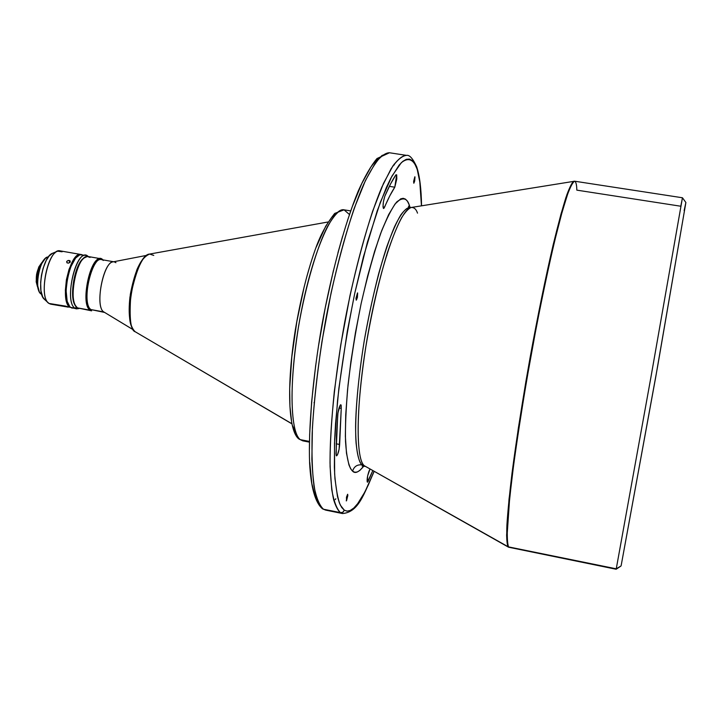 <?xml version="1.0" encoding="UTF-8"?>
<svg xmlns="http://www.w3.org/2000/svg" width="722" height="722" viewBox="0 0 722 722"><rect width="100%" height="100%" fill="white"/><g stroke="black" fill="none" stroke-linecap="round" stroke-linejoin="round"><path stroke-width="1.08" d="M409.112 204.579L410.069 207.44L409.112 204.579L409.031 207.088L409.112 204.579L407.425 201.23L405.457 199.119L403.228 198.306L400.737 198.821L395.069 203.956L388.653 214.587L381.748 230.508L374.646 251.211L367.669 275.876L361.171 303.402L355.477 332.49L350.874 361.695L347.571 389.591L345.721 414.843L345.369 436.332L346.479 453.199L348.934 464.887L350.621 468.704L352.58 471.15C354.051 466.511 357.173 464.417 361.966 464.869L364.637 466.024L361.966 464.869C357.173 464.417 354.051 466.511 352.58 471.15C349.529 468.289 346.74 459.995 345.54 441.693C345.134 427.343 345.964 408.49 348.022 385.133C351.036 359.24 355.414 331.994 361.171 303.402C367.498 275.93 373.969 252.673 380.584 233.621C386.821 218.062 392.217 207.494 396.784 201.907C402.795 197.187 406.901 198.081 409.112 204.579M363.933 465.943C358.879 472.224 355.089 473.957 352.58 471.15L354.782 472.242L357.2 471.998L359.809 470.464L363.933 465.943M408.417 206.672L410.159 207.449C406.567 207.196 401.36 212.403 394.42 226.979C389.501 238.621 384.294 254.036 378.797 273.232C373.373 294.35 368.545 316.75 364.303 340.423C356.632 387.515 354.683 424.319 356.081 443.127C357.444 455.663 359.403 462.91 361.966 464.869C358.762 461.719 355.675 451.855 355.594 426.242C355.919 405.403 358.672 375.368 364.303 340.423C370.494 305 378.788 270.949 386.884 246.473C392.109 232.114 396.784 221.546 400.909 214.759C404.618 209.876 407.704 207.44 410.159 207.449L410.764 207.602M396.685 174.814L394.79 187.206L389.348 186.348L394.79 187.206L396.793 178.975L396.685 174.814L395.909 174.832L390.512 184.047L384.799 196.294L383.373 201.952L383.03 206.663L383.409 208.405L383.914 208.333L389.79 195.852L394.79 187.206C391.55 192.052 388.129 198.74 384.528 207.268L383.572 208.496C382.642 206.149 383.048 202.079 384.799 196.294C388.707 187.133 392.416 179.977 395.909 174.832L396.685 174.814M340.955 404.861L341.253 408.417L339.024 407.993L341.253 408.417L341.163 405.304L340.603 404.798L340.152 405.259L337.941 413.011L336.47 435.438L336.19 455.338L336.578 455.88L337.499 454.779L339.114 449.237L341.253 408.417L339.647 444.472C339.159 450.501 338.122 454.3 336.542 455.871L336.055 453.858L337.743 414.798C338.456 409.076 339.475 405.728 340.793 404.762L340.955 404.861M413.679 183.045L414.843 176.773L413.616 181.439L413.868 183.189L414.69 180.987L414.979 176.935L413.679 183.045M356.117 300.045L357.507 292.888L355.946 298.394L356.379 300.108L357.417 297.392L357.634 292.997L356.117 300.045M346.271 500.887L347.625 494.263L346.452 497.205L346.524 500.779L347.833 495.518L347.67 494.281L346.316 500.906M68.491 263.133L66.893 262.709L66.686 261.427L68.067 260.489L69.808 260.66L70.233 262.05L68.491 263.133L67.137 262.889L66.686 261.427L68.446 260.425L70.043 260.832L70.233 262.05L68.491 263.133M69.7 262.646L69.177 260.443L69.7 262.646M68.193 307.157L48.997 303.448L44.899 299.684L48.997 303.448L50.639 304.142L65.621 306.688M67.787 306.751L69.935 307.265C59.078 301.399 69.772 250.886 81.054 254.514L60.152 250.868C48.473 247.177 37.752 297.518 48.997 303.448L65.855 306.164L68.337 307.103M86.117 255.398L79.844 254.785L75.557 258.106L70.566 267.239L67.633 277.194L66.081 290.37L67.182 301.309L69.79 306.651L70.639 307.392L74.998 308.186L76.595 307.121L74.998 308.186C64.24 302.337 74.926 251.788 86.117 255.398L88.012 256.31C77.236 245.552 63.13 301.345 74.998 308.186L78.987 308.538L76.568 308.872L70.639 307.392L76.568 308.872M113.661 261.752L101.504 259.622C91.216 256.265 81.153 304.07 91.026 309.594L103.769 311.913L133.272 329.755L103.769 311.913L91.026 309.594L90.133 310.189C79.952 304.522 90.322 255.29 100.927 258.756L102.714 259.631C92.533 249.225 78.906 303.565 90.133 310.189L77.434 307.879L91.631 310.848M322.481 508.829L323.519 509.245C320.929 507.322 318.483 503.072 316.191 496.483C314.079 488.117 312.644 475.744 311.877 459.373L312.4 428.11C313.98 402.668 317.166 373.779 321.967 341.443L331.172 292.446C338.501 260.371 346.172 232.349 354.195 208.369L365.44 180.527L375.25 163.1C380.918 156.151 385.665 152.703 389.474 152.757L381.992 155.501C376.352 161.069 370.251 170.69 363.671 184.372C350.305 214.912 336.217 264.433 325.893 318.808C318.465 360.603 313.889 398.788 312.166 433.371C311.642 454.445 312.247 472.007 313.98 486.059C316.308 497.819 319.485 505.553 323.519 509.245L341.235 512.773L343.203 512.015L344.304 510.183L347.219 511.149L350.405 510.409L353.816 508.017L357.417 504.064L365.007 491.781L374.068 471.394L368.238 485.166L362.886 495.698L358.067 503.207L353.816 508.026L350.125 510.544L346.966 511.14L344.304 510.183L340.351 505.138C337.833 499.254 335.929 488.875 334.638 474.002L334.503 443.227L337.526 400.728C341.416 366.713 347.165 330.856 354.782 293.159L367.417 242.123L380.359 202.214L391.947 176.096L401.324 162.676C409.139 156.421 413.923 160.582 416.793 168.37C419.32 174.553 420.881 187.043 421.458 205.833L419.816 182.016L416.693 166.836L416.793 168.37L414.717 163.695L412.28 160.573L409.482 159.084L406.342 159.309L402.885 161.295L399.131 165.085L390.873 178.108L386.441 187.314L377.236 210.806L363.374 257.032L354.782 293.159L347.264 331.47L338.844 388.607L335.55 423.588L334.647 439.481L334.358 467.17L334.945 478.695L337.499 496.637L339.403 502.945L341.677 507.458L344.304 510.183L342.923 512.232L340.531 512.71L342.571 513.559L323.519 509.245L321.218 507.214M298.962 439.012L300.307 439.644C294.08 436.972 286.255 404.329 298.475 326.94C305.749 284.603 317.662 245.498 327.436 226.681C334.53 214.506 340.062 208.893 344.042 209.831C332.454 206.988 312.373 253.151 300.74 314.287C288.99 375.377 289.504 432.063 300.307 439.644L309.368 441.413L300.307 439.644L302.807 440.853L298.962 439.012L297.87 436.711M417.515 213.134C416.233 209.272 414.184 207.376 411.387 207.458C408.76 208.261 405.52 211.654 401.658 217.62C397.407 225.535 392.687 237.141 387.479 252.429C379.149 279.468 371.929 310.902 365.828 346.74C353.013 430.456 358.924 462.992 364.276 465.717L361.966 464.869L365.179 466.376L362.119 466.087M621.01 565.985L616.254 568.819L651.045 376.541L682.443 197.765L574.667 181.213C572.799 182.052 570.209 187.043 566.905 196.194L561.093 215.652C552.438 247.808 541.31 299.269 531.094 355.242C523.432 398.201 517.304 437.18 512.701 472.179C510.111 493.415 508.351 510.986 507.44 524.867C507.015 536.374 507.386 543.711 508.55 546.897C507.747 545.309 507.277 541.356 507.124 535.038L509.642 498.333L513.396 466.854C516.898 441.079 521.428 411.621 526.979 378.49L536.148 328.077C542.655 294.937 548.837 265.849 554.686 240.823L562.221 211.591L568.006 193.036C570.985 185.473 573.205 181.529 574.667 181.213C576.012 181.881 576.734 184.859 576.824 190.139L680.783 206.23L682.452 197.765L651 376.812L616.254 568.819L508.55 546.897L616.146 569.243L621.019 565.985L616.146 569.243L508.559 547.213L364.276 465.717L508.062 546.716C506.898 543.567 506.519 536.32 506.916 524.975C507.801 511.293 509.506 493.974 512.042 473.018C516.555 438.507 522.584 399.952 530.138 357.363C537.908 314.918 545.588 277.428 553.16 244.884C557.916 225.336 562.158 209.588 565.895 197.629C569.252 188.063 571.914 182.594 573.882 181.213C572.32 181.998 569.992 186.475 566.905 194.642L560.976 214.109L553.341 244.126C544.659 281.255 534.605 331.335 525.869 381.685L518.279 428.597L509.019 499.173L506.627 535.065C506.79 541.256 507.268 545.146 508.062 546.716L364.276 465.717C354.971 458.443 356.235 397.966 368.689 330.08C381.054 262.176 400.674 208.171 411.387 207.458L410.159 207.449M291.832 423.805L135.113 331.687C129.743 326.524 128.02 314.954 129.96 296.968L136.684 270.272C140.312 261.481 144.635 256.084 149.662 254.063C135.014 254.334 121.955 324.566 135.24 331.777L291.805 423.688L135.24 331.777C130.61 330.55 129.139 318.303 130.826 295.027C136.458 268.755 142.739 255.101 149.662 254.063L153.759 255.417M146.593 255.38L113.047 261.869C102.993 262.375 94.735 306.895 103.769 311.913L133.308 329.81M100.927 258.756L88.237 256.536C77.407 253.034 67.02 302.175 77.434 307.879L90.133 310.189L91.026 309.594L104.609 312.445M81.054 254.514L77.01 255.823L72.741 261.048L69.005 269.45L66.406 279.73L65.368 290.244L66.045 299.314L68.31 305.532L71.523 307.951M41.091 294.016L39.584 292.293C35.053 285.551 39.087 262.916 45.676 258.16L48.365 256.96C40.035 256.247 33.411 289.928 41.091 294.016L41.696 294.35M335.188 499.579L335.829 498.794M379.203 157.64L375.205 161.367L370.946 166.917L361.83 183.415L352.237 206.763L347.399 220.779M342.616 236.157L337.95 252.754M333.465 270.344L325.261 307.662L318.465 346.181M315.704 365.251L311.642 401.775L309.648 434.635L309.44 449.201M309.747 462.306L311.832 483.695L315.713 498.153M314.043 402.822L314.223 402.307M386.712 246.969L386.739 247.827M386.812 254.541L386.812 255.705M621.164 565.543L657.652 366.271L685.891 202.503L655.594 377.796L621.164 565.543M685.873 202.512L684.14 210.625M41.813 262.6L38.789 266.969L36.596 274.279L36.19 281.851L37.499 286.787C34.972 278.015 36.407 269.965 41.795 262.618L42.309 262.194M42.084 262.591C37.373 270.109 35.929 278.214 37.752 286.896C35.929 278.214 37.373 270.109 42.084 262.591M45.278 258.485L41.127 264.496L38.095 274.595L37.526 285.064L39.331 291.859M54.899 252.998L53.04 253.115M52.562 253.278L49.096 256.03L46.253 260.38L43.085 268.331L41.461 275.244L40.649 282.284L40.946 290.767L42.733 297.031L44.899 299.684M64.827 306.092L67.209 306.525M83.671 255.552L81.848 254.658M81.757 254.64C70.485 251.012 59.8 301.525 70.639 307.392L72.227 308.077M72.498 308.113L73.491 308.086M75.431 305.424C68.942 297.193 74.917 263.72 83.851 258.232M84.501 257.709C74.935 261.77 68.283 299.025 75.855 306.146C68.283 299.025 74.935 261.77 84.501 257.709M103.769 311.913C94.122 306.426 104.176 258.53 114.238 261.851L115.935 262.691M334.629 214.542L331.795 217.295L325.748 226.121L316.227 247.177M309.982 265.687L306.994 276.021M304.152 286.914L296.805 321.741L291.814 356.867L289.684 388.607L289.937 406.315L291.48 420.394M292.699 425.917L295.957 433.723M340.531 512.71C336.75 509.055 333.826 501.357 331.75 489.624L330.098 466.665C329.512 430.303 334.791 376.848 344.71 322.156C355.025 267.627 368.852 217.927 381.794 187.242L391.062 168.804C396.856 160.266 402.001 155.79 406.495 155.374C402.903 155.356 398.382 158.849 392.958 165.843L383.508 183.379L372.588 211.347C364.763 235.426 357.219 263.548 349.962 295.713L340.766 344.836L334.304 391.586C331.497 419.951 330.071 443.741 330.026 462.946C330.586 479.318 331.813 491.682 333.735 500.021C335.829 506.591 338.095 510.815 340.531 512.71M369.989 469.092L367.615 475.942L367.372 482.215L372.787 470.672L368.085 481.412L367.056 481.204L368.085 481.412L367.39 482.224C366.767 479.904 367.308 476.222 369.005 471.177L369.989 469.092M145.303 256.662C139.184 261.716 134.193 274.27 130.339 294.323C128.507 312.752 129.238 324.034 132.541 328.158M350.621 210.896L344.042 209.831L349.394 214.452M394.347 164.887L394.077 164.228M77.434 307.879L75.666 305.839C69.465 296.95 75.332 264.126 84.212 257.925L87.317 256.5L90.069 257.42M84.212 257.925L83.49 258.512C74.853 264.541 69.168 296.399 75.187 305.045L75.666 305.839M91.026 309.594C80.142 303.15 93.355 250.39 103.237 260.471M45.459 258.341L45.251 258.503C38.826 263.151 34.882 285.244 39.313 291.823L39.448 292.049M48.997 303.448L48.383 302.96C39.196 296.237 46.668 254.325 57.616 251.193L62.128 251.788M57.616 251.193L52.544 253.287C42.76 256.102 36.136 293.213 44.34 299.242L48.383 302.96M336.181 443.804L339.647 444.472L336.181 443.804M383.057 207.034L384.528 207.268L383.057 207.034M421.549 205.815C421.296 188.848 419.681 175.87 416.702 166.872C412.912 158.551 409.509 154.716 406.495 155.374L389.474 152.757L377.001 158.533C370.964 165.753 364.691 176.628 358.184 191.168C344.999 223.134 331.569 272.23 321.931 324.918C312.725 377.678 308.321 428.435 309.612 463.055C310.911 487.44 315.216 502.711 322.526 508.857L325.685 510.12L342.571 513.559C358.626 512.006 363.554 494.949 374.14 471.43M309.35 442.126L302.807 440.853L298.998 439.039C288.213 431.548 286.426 385.539 295.343 329.864C300.848 297.32 307.969 269.189 316.723 245.462C321.191 233.675 327.165 223.008 334.656 213.45L344.042 209.831M327.842 222.024L149.662 254.063M574.667 181.213L411.387 207.458M682.452 197.765L685.891 202.503M39.584 292.293L39.313 291.823M37.824 287.347L37.49 286.769"/></g></svg>
